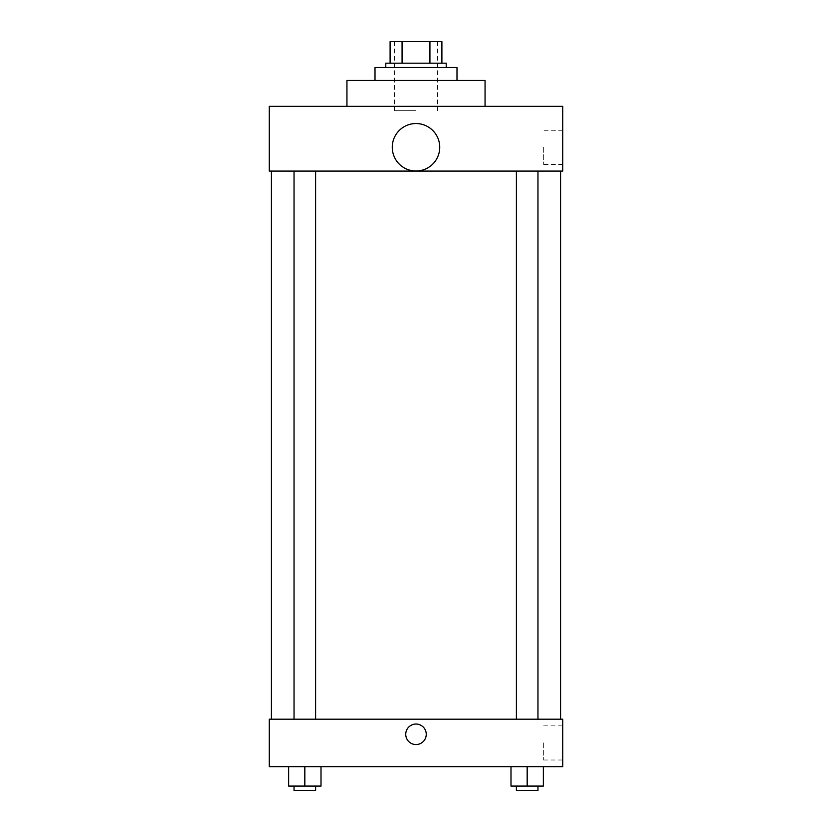 <?xml version="1.0" encoding="UTF-8"?>
<svg xmlns="http://www.w3.org/2000/svg" width="832" height="832" viewBox="0 0 832 832"><rect width="100%" height="100%" fill="white"/><g stroke="black" fill="none" stroke-linecap="round" stroke-linejoin="round"><path stroke-width="0.62" stroke-dasharray="4.16 3.12" d="M416 110.656L394.42 110.656L416 110.656M416 41.6L394.42 41.6L416 41.6M429.926 63.18L429.926 41.6L441.896 41.6L441.896 63.18L402.074 63.18L441.896 63.18M429.926 41.6L390.104 41.6M402.074 63.18L390.104 63.18L402.074 63.18L402.074 41.6M446.212 63.18L385.788 63.18M385.788 67.496L446.212 67.496L385.788 67.496M375.003 67.496L456.997 67.496M416 80.444L375.003 80.444L416 80.444M346.944 106.34L346.944 80.444L485.056 80.444L485.056 106.34L346.944 106.34L485.056 106.34M562.744 106.34L269.256 106.34L269.256 171.08L562.744 171.08L562.744 106.34M269.256 166.223L269.256 145.725L269.266 166.223M516.391 171.08L537.961 171.08L516.391 171.08L537.961 171.08L516.391 171.08L516.391 719.191L537.961 719.191L516.391 719.191M294.039 171.08L315.609 171.08L294.039 171.08L315.609 171.08L294.039 171.08L294.039 719.191L315.609 719.191L294.039 719.191M271.419 171.08L560.581 171.08L271.419 171.08M392.267 147.274A23.733 23.733 0 0 1 427.866 126.714A23.733 23.733 0 0 1 427.866 167.825A23.733 23.733 0 0 1 392.267 147.274M562.744 147.337L562.744 164.414L562.744 147.337M439.733 147.274A23.733 23.733 0 0 0 404.134 126.714A23.733 23.733 0 0 0 404.134 167.825A23.733 23.733 0 0 0 439.733 147.274A23.733 23.733 0 0 1 404.134 167.825A23.733 23.733 0 0 1 404.134 126.714A23.733 23.733 0 0 1 439.733 147.274M543.65 147.337L543.65 164.414L543.65 147.337M271.419 719.191L560.581 719.191L271.419 719.191M562.744 719.191L269.256 719.191L269.256 766.667L562.744 766.667L562.744 719.191M269.256 734.292L269.256 744.546L269.266 734.292M543.358 786.084L527.176 786.084L543.358 786.084L543.358 766.667L510.994 766.667L543.358 766.667L510.994 766.667L543.358 766.667L510.994 766.667L543.358 766.667L510.994 766.667L543.358 766.667L543.358 786.084L510.994 786.084L510.994 766.667L510.994 786.084L537.961 786.084L527.176 786.084L527.176 766.667L527.176 786.084L510.994 786.084L510.994 766.667M321.006 786.084L304.824 786.084L321.006 786.084L321.006 766.667L288.642 766.667L321.006 766.667L288.642 766.667L321.006 766.667L288.642 766.667L321.006 766.667L288.642 766.667L321.006 766.667L321.006 786.084L288.642 786.084L288.642 766.667L288.642 786.084L315.609 786.084L304.824 786.084L304.824 766.667L304.824 786.084L288.642 786.084L288.642 766.667M562.744 742.924L562.744 760.001L562.744 742.924M416 724.048A10.254 10.254 0 0 0 407.118 739.419A10.254 10.254 0 0 0 424.882 739.419A10.254 10.254 0 0 0 416 724.048A10.254 10.254 0 0 0 407.118 739.419A10.254 10.254 0 0 0 424.882 739.419A10.254 10.254 0 0 0 416 724.048M416 744.546A10.254 10.254 0 0 1 407.118 729.165A10.254 10.254 0 0 1 424.882 729.165A10.254 10.254 0 0 1 416 744.546M543.65 742.924L543.65 760.001L543.65 742.924M516.391 786.084L516.391 790.4L537.961 790.4L516.391 790.4L537.961 790.4L537.961 786.084L516.391 786.084L537.961 786.084M527.176 786.084L527.176 766.667M294.039 786.084L294.039 790.4L315.609 790.4L294.039 790.4L315.609 790.4L315.609 786.084L294.039 786.084L315.609 786.084M304.824 786.084L304.824 766.667M394.42 41.6L394.42 110.656M437.58 41.6L437.58 110.656M562.744 130.27L543.65 130.27M562.744 164.414L543.65 164.414M315.609 719.191L315.609 171.08M537.961 719.191L537.961 171.08M543.65 760.001L562.744 760.001M543.65 725.858L562.744 725.858"/><path stroke-width="1.25" d="M402.074 63.18L402.074 41.6L390.104 41.6L390.104 63.18L390.104 41.6M402.074 41.6L441.896 41.6L441.896 63.18M429.926 63.18L429.926 41.6M385.788 67.496L385.788 63.18L446.212 63.18L446.212 67.496M456.997 80.444L456.997 67.496L375.003 67.496L375.003 80.444M485.056 106.34L485.056 80.444L346.944 80.444L346.944 106.34M269.256 106.34L562.744 106.34L562.744 171.08L269.256 171.08L269.256 106.34M392.267 147.274A23.733 23.733 0 0 0 427.866 167.825A23.733 23.733 0 0 0 427.866 126.714A23.733 23.733 0 0 0 392.267 147.274M271.419 719.191L271.419 171.08M516.391 171.08L516.391 719.191M294.039 719.191L294.039 171.08M269.256 719.191L562.744 719.191L562.744 766.667L269.256 766.667L269.256 719.191M416 744.546A10.254 10.254 0 0 1 407.118 729.165A10.254 10.254 0 0 1 424.882 729.165A10.254 10.254 0 0 1 416 744.546M510.994 766.667L510.994 786.084L543.358 786.084L543.358 766.667L543.358 786.084M527.176 786.084L527.176 766.667M537.961 786.084L537.961 790.4L516.391 790.4L516.391 786.084M288.642 766.667L288.642 786.084L321.006 786.084L321.006 766.667L321.006 786.084M304.824 786.084L304.824 766.667M315.609 786.084L315.609 790.4L294.039 790.4L294.039 786.084M560.581 719.191L560.581 171.08M537.961 171.08L537.961 719.191M315.609 719.191L315.609 171.08"/></g></svg>
